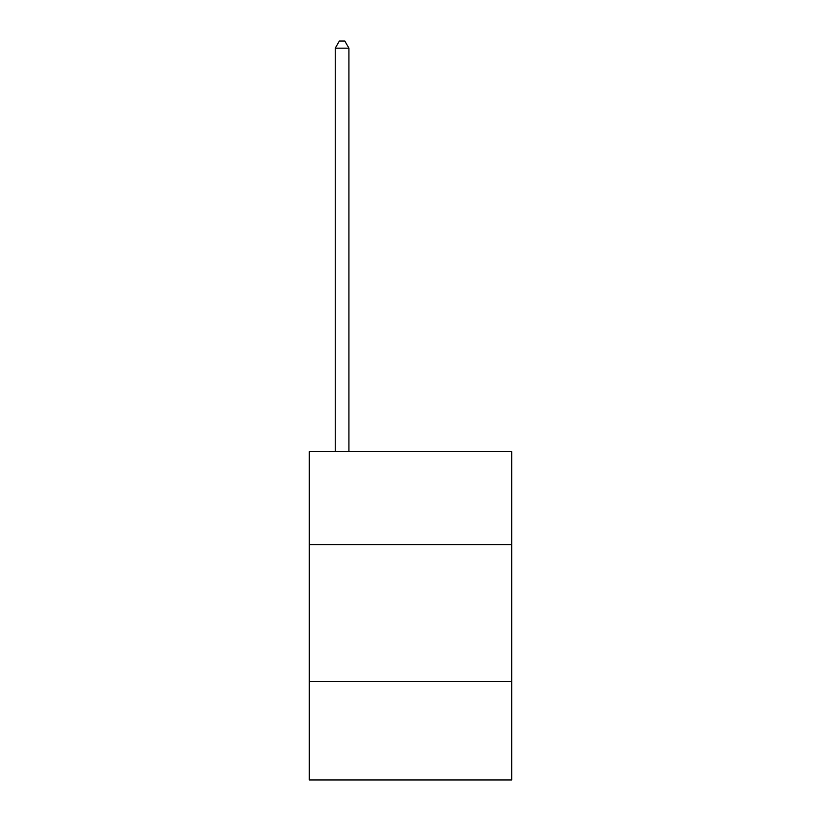 <?xml version="1.0" encoding="UTF-8"?>
<svg xmlns="http://www.w3.org/2000/svg" width="821" height="821" viewBox="0 0 821 821"><rect width="100%" height="100%" fill="white"/><g stroke="black" fill="none" stroke-linecap="round" stroke-linejoin="round"><path stroke-width="1.23" d="M511.76 544.6L511.76 451.55L309.24 451.55L309.24 544.6L511.76 544.6L511.76 779.95L309.24 779.95L309.24 544.6M511.76 681.43L309.24 681.43M348.925 451.55L348.925 48.162L335.245 48.162L335.245 451.55M335.245 48.162L339.35 41.05L344.82 41.05L348.925 48.162"/></g></svg>
